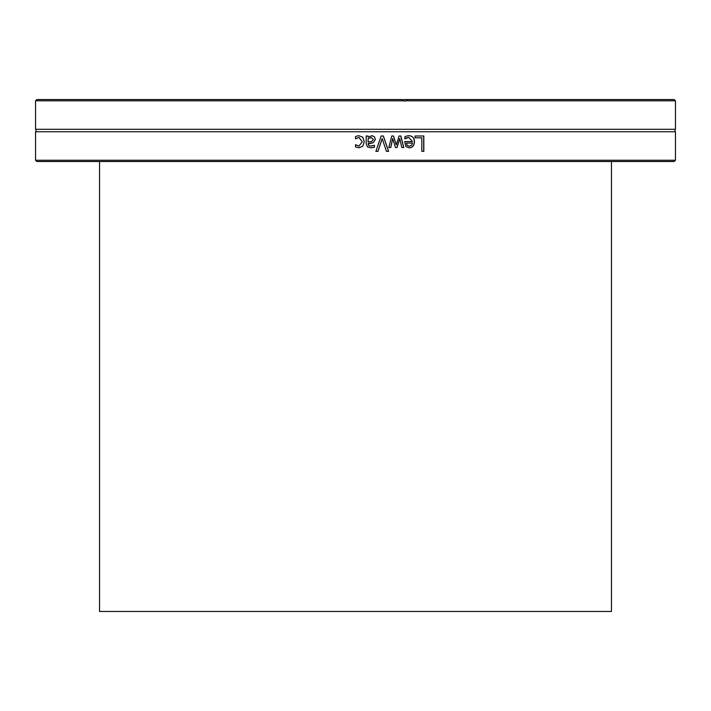 <?xml version="1.0" encoding="UTF-8"?>
<svg xmlns="http://www.w3.org/2000/svg" width="711" height="711" viewBox="0 0 711 711"><rect width="100%" height="100%" fill="white"/><g stroke="black" fill="none" stroke-linecap="round" stroke-linejoin="round"><path stroke-width="1.07" d="M99.54 161.513L99.54 611.46L611.46 611.46L611.46 161.513M401.671 99.647L407.545 99.54L406.097 100.802A3.777 3.733 -94.1 0 1 403.413 100.802L401.573 99.54L36.812 99.54L35.55 100.802L403.413 100.802M406.097 100.802L675.45 100.802L674.188 99.54L407.545 99.54M36.812 161.513L674.188 161.513L675.45 160.251L35.55 160.251L36.812 161.513M675.45 100.802L675.45 129.295L35.55 129.295C36.288 129.224 36.288 130.042 35.55 131.757L35.55 160.251M675.45 129.295C674.712 129.224 674.712 130.042 675.45 131.757L35.55 131.757M357.011 136.032L358.904 135.73L362.788 137.214L364.281 141.738L362.788 146.217L358.904 147.79L355.5 146.901L355.5 144.724L358.939 146.093L362.272 141.738L358.939 137.427L355.5 138.823L355.5 136.645L357.011 136.032M368.147 135.997L368.147 137.214L371.897 135.668L374.368 136.69L375.39 139.329L373.284 142.707L368.147 143.951L368.929 145.693L370.946 146.084L374.457 145.293L374.457 147.275L370.938 147.799L367.463 146.937L366.209 143.88L366.209 135.997L368.147 135.997M390.783 147.524L388.837 147.524A5287.805 557.38 -75.7 0 0 391.752 135.997L393.53 135.997A3513.415 412.771 72.3 0 1 396.32 144.884A3541.864 445.69 -72.4 0 0 399.102 135.997L400.862 135.997A5204.316 737.867 75.5 0 1 403.786 147.524L401.786 147.524A6435.465 887.79 -103 0 0 399.769 138.601A3749.467 480.992 107.1 0 1 397.067 147.524L395.467 147.524A3568.998 410.611 -107.5 0 0 392.685 138.601A7255.471 803.412 102.2 0 1 390.783 147.524M406.585 136.059L408.736 135.73C412.46 135.81 414.362 137.801 414.451 141.693C414.264 145.622 412.522 147.675 409.207 147.852L405.91 146.564L404.648 141.56L412.513 141.56L408.763 137.427L404.852 138.823L404.852 136.708L406.585 136.059M415.1 137.81L415.1 135.997L423.827 135.997L423.827 151.363L421.827 151.363L421.827 137.81L415.1 137.81M377.959 151.363L375.888 151.363A3017.297 205.31 -71 0 0 381.167 135.997L383.362 135.997A3017.297 271.922 70.9 0 1 388.633 151.363L386.446 151.363A3193.901 272.98 -108.5 0 0 382.207 138.601A3193.901 232.79 108.5 0 1 377.959 151.363M382.207 138.601L382.154 138.601A3198.94 233.208 108.5 0 1 377.914 151.363M383.309 135.997A3021.99 272.402 71 0 1 388.562 151.363M423.694 135.997L423.694 151.363M407.163 145.355L406.416 143.044L407.163 145.355L409.314 146.253L411.589 145.346L412.513 143.044L406.514 143.044M407.065 145.355L409.314 146.253M404.87 138.823L406.425 137.934M408.763 137.427L406.328 137.934M408.638 135.73C412.344 135.81 414.246 137.801 414.335 141.693C414.149 145.622 412.407 147.675 409.101 147.852M392.685 138.601L392.614 138.601A7268.526 804.923 102.2 0 1 390.712 147.524M399.769 138.601L399.68 138.601A3755.6 481.862 107.1 0 1 396.978 147.524M400.773 135.997A5213.319 739.236 75.5 0 1 403.688 147.524M393.459 135.997A3519.086 413.509 72.3 0 1 396.24 144.884L396.32 144.884M371.169 137.463L368.12 138.832L368.147 142.031L371.604 141.56L373.391 139.472L371.195 137.463L368.147 138.832M368.12 138.832L368.147 142.031M366.209 135.997L368.12 135.997L368.147 137.214M374.421 145.293L374.421 147.275L370.902 147.799M371.862 135.668L374.333 136.69L375.346 139.329L373.248 142.707L368.12 143.578L368.911 145.693L370.946 146.084M358.931 137.427L355.616 138.823M358.931 146.093L355.616 144.724M358.895 135.73L362.77 137.214L364.263 141.738L362.77 146.217L358.895 147.79M35.55 100.802L35.55 129.295M675.45 131.757L675.45 160.251"/></g></svg>
